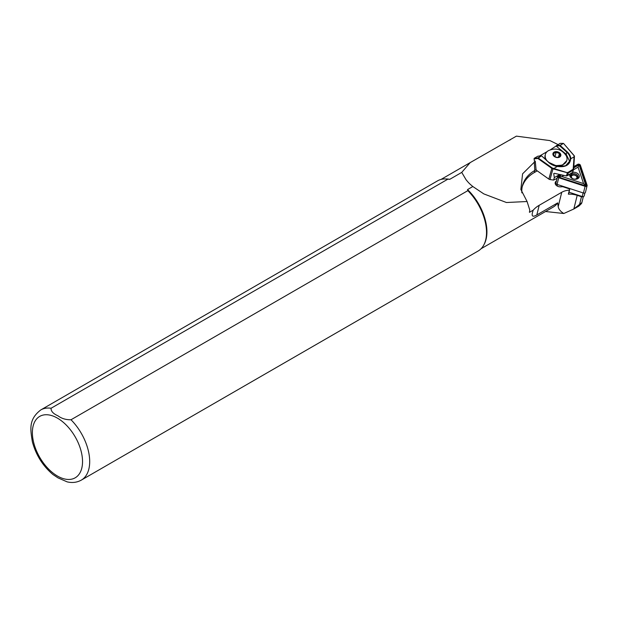 <?xml version="1.0" encoding="UTF-8"?>
<svg xmlns="http://www.w3.org/2000/svg" width="618" height="618" viewBox="0 0 618 618"><rect width="100%" height="100%" fill="white"/><g stroke="black" fill="none" stroke-linecap="round" stroke-linejoin="round"><path stroke-width="0.93" d="M569.92 174.191A4.867 3.407 13.9 0 0 569.896 174.245A4.867 3.407 13.9 0 0 572.77 178.756A4.867 3.407 13.9 0 0 574.655 179.22A4.867 3.407 13.9 0 0 579.12 177.258A4.867 3.407 13.9 0 0 577.614 173.503A4.867 3.407 13.9 0 0 572.484 172.376M572.871 178.795A3.847 2.696 -166.1 0 1 570.599 175.527A3.847 2.696 -166.1 0 1 570.684 175.257A3.847 2.696 -166.1 0 1 575.18 173.89A3.847 2.696 -166.1 0 1 578.069 177.374A3.847 2.696 -166.1 0 1 577.985 177.644A3.847 2.696 -166.1 0 1 574.547 179.212M573.79 167.841L578.363 165.199L579.344 165.516L585.941 185.902L558.942 177.296L558.517 176.709L561.569 174.894M573.859 166.976L578 164.581A1.213 0.85 -166.1 0 1 579.993 165.238L586.691 185.215A1.213 0.85 -166.1 0 1 585.2 186.072L558.842 177.451A1.213 0.85 -166.1 0 1 558.332 175.937L560.534 174.67M573.898 166.551L577.722 164.342A1.622 1.136 -166.1 0 1 580.379 165.215L587.077 185.191A1.622 1.136 -166.1 0 1 587.1 185.67A1.622 1.136 -166.1 0 1 585.091 186.335L558.734 177.714A1.622 1.136 -166.1 0 1 557.59 176.277A1.622 1.136 -166.1 0 1 557.629 176.161A1.622 1.136 -166.1 0 1 558.054 175.697L560.032 174.554M587.1 185.67L585.447 192.36A1.622 1.136 -166.1 0 1 583.438 193.025L557.081 184.403A1.622 1.136 -166.1 0 1 555.945 182.959A1.622 1.136 -166.1 0 1 555.984 182.851M573.504 169.788L578.069 167.154L583.577 183.6L561.878 176.501L563.809 175.381M558.463 176.918L561.878 176.501M578.966 165.083L578.069 167.154M585.941 185.902L583.577 183.6M550.09 163.384A11.147 7.918 15.6 0 0 566.822 160.425A11.147 7.918 15.6 0 0 566.86 157.435A11.147 7.918 15.6 0 0 566.173 155.651C561.6 149.131 555.659 147.478 548.375 150.684A11.147 7.918 15.6 0 0 545.354 154.438A11.147 7.918 15.6 0 0 545.315 157.428A11.147 7.918 15.6 0 0 547.015 160.742M554.454 165.74L562.426 165.13L566.76 160.634M559.027 157.057L560.055 156.13L559.445 153.55L556.2 152.26L553.566 153.542L554.176 156.13M560.464 154.6A3.716 2.634 15.6 0 0 556.231 151.866A3.716 2.634 15.6 0 0 553.288 154.6A3.716 2.634 15.6 0 0 553.558 155.272A3.716 2.634 15.6 0 0 559.367 156.895A3.716 2.634 15.6 0 0 560.464 154.6M67.138 481.862L57.938 477.838L52.955 474.531C42.827 465.964 35.968 455.057 32.368 441.808C30.336 429.155 28.49 419.367 40.78 409.935L437.606 180.827A40.525 23.399 -120 0 1 445.416 178.934A40.525 23.399 -120 0 1 447.895 179.143L51.07 408.251C50.9 411.179 53.187 413.697 57.938 415.798C61.576 418.54 65.941 419.861 71.008 419.761L467.834 190.661L467.525 189.595L472.824 186.528L483.817 193.897L506.451 202.519L527.077 201.514L520.866 189.448L522.581 173.836L535.288 161.236L536.1 170.043L548.838 179.089L551.828 168.374A2.024 1.437 15.6 0 0 553.017 168.845L568.297 173.001L553.102 168.274A1.622 1.151 -164.4 0 1 552.152 167.903L538.154 157.969L534.122 158.362L534.122 158.911L537.838 158.44L551.828 168.374L552.152 167.903M581.484 202.874L573.774 209.031L578.981 206.018L581.499 203.531L581.484 202.874L581.499 203.531M583.052 196.632A1.622 1.136 -166.1 0 1 583.013 196.648A1.622 1.136 -166.1 0 1 581.468 196.74L577.197 195.35A17.227 12.051 13.9 0 0 568.359 194.183L569.356 190.135A1.213 0.85 13.9 0 0 568.776 188.668L562.813 186.713L560.611 186.845A4.457 3.121 -166.1 0 1 555.211 182.58A4.457 3.121 -166.1 0 1 556.416 181.035M521.862 192.847A43.561 30.491 -166.1 0 1 522.411 185.871A43.561 30.491 -166.1 0 1 534.817 170.444L536.192 169.649M522.179 186.93A43.561 30.491 -166.1 0 1 534.3 172.546L537.243 170.854M481.067 248.737L553.149 207.123A40.015 23.105 -120 0 0 557.683 202.889L536.818 214.94C532.206 217.621 531.024 216.006 533.272 210.105L529.441 212.322L529.757 209.996L527.077 201.514M67.107 481.855C72.275 483.067 77.003 482.488 81.298 480.124L478.131 251.016A40.525 23.399 -120 0 0 483.678 245.199L484.118 244.388A40.015 23.105 -120 0 0 467.525 189.595M558.015 144.566L549.95 140.603L516.409 136.138L470.198 162.596L461.739 172.399L449.742 179.328A40.015 23.105 -120 0 0 446.343 178.95L445.416 178.934M510.545 139.521A40.224 23.221 -120 0 0 510.043 140.031M545.539 211.511L563.809 213.504C560.511 211.487 558.641 209.201 558.193 206.659L557.683 202.889M449.742 179.328L447.895 179.143M461.739 172.399L466.072 179.753C469.147 183.515 469.78 183.925 472.824 186.528M483.678 245.199A40.525 23.399 -120 0 0 467.834 190.661M535.288 161.236L534.3 160.564L534.122 158.911M533.272 210.105A34.446 24.11 -166.1 0 1 539.197 205.292L561.747 192.275A17.227 12.051 -166.1 0 1 569.356 190.135M577.197 195.35L573.836 208.992L563.809 213.504M569.634 189.749L568.63 193.797A1.213 0.85 -166.1 0 1 568.359 194.183M569.024 192.221L582.295 196.563A0.61 0.425 13.9 0 0 582.48 196.601L582.681 196.624A1.622 1.136 -166.1 0 1 582.195 196.524L569.024 192.213M550.445 149.718L556.107 146.033L559.653 145.786L563.392 143.399L560.14 143.337L556.107 146.033L566.212 154.245L569.75 161.592M559.723 174.485L554.315 177.605L553.628 180.077L557.088 178.308M566.212 154.245L566.783 152.19A12.661 9 -164.4 0 1 570.267 159.027L570.02 160.811C568.158 165.531 563.964 167.378 557.436 166.358L557.39 166.466A12.661 9 -164.4 0 1 548.877 162.534L541.723 155.991A0.402 0.402 0 0 0 541.422 155.891L537.938 157.876L537.838 158.44L541.314 155.929L537.892 156.184L534.122 158.362M572.793 172.26L567.216 175.751L572.623 172.631M572.392 172.692L573.659 169.201L574.446 156.47A2.024 1.437 15.6 0 0 574.068 155.535L563.639 143.546L573.821 155.388A1.622 1.151 -164.4 0 1 574.122 156.138L573.079 170.236L568.297 173.001L567.61 175.45L566.405 175.952L567.478 172.391M572.77 172.43L573.465 169.008L567.363 172.831M566.312 175.929L554.439 173.326L553.72 173.565L554.315 177.605M553.628 180.077L550.028 179.552A2.024 1.437 -164.4 0 1 548.838 179.089M539.491 156.037L547.077 151.657M545.261 158.71L545.431 159.32M570.012 160.819L565.509 165.825L557.451 166.474C565.47 167.524 569.896 164.967 570.738 158.803A13.071 9.285 15.6 0 0 567.146 151.75L560.016 145.346L563.392 143.399M570.267 159.027L574.107 156.864L574.423 157.196M548.722 162.395L541.723 155.991L548.861 162.395L557.436 166.358L554.091 168.42L554.006 168.984M537.992 156.153L541.646 155.975M556.2 152.26L554.979 156.64M559.445 153.55L558.409 157.242M584.922 192.97L584.211 195.852A1.622 1.136 -166.1 0 1 582.681 196.624M557.081 184.403L558.734 177.714M583.438 193.025L585.091 186.335M578.363 165.199L578 164.581M579.344 165.516L579.993 165.238M558.695 176.555L558.332 175.937M586.042 185.493L586.691 185.215M574.686 175.18A2.835 1.985 -166.1 0 1 576.926 177.799A2.835 1.985 -166.1 0 1 573.666 179.019A2.835 1.985 -166.1 0 1 571.426 176.393A2.835 1.985 -166.1 0 1 574.686 175.18M545.393 159.282L545.146 155.18A11.147 7.918 15.6 0 0 545.107 158.169A11.147 7.918 15.6 0 0 545.524 159.405M552.955 154.6A4.056 2.881 15.6 0 0 557.583 157.582A4.056 2.881 15.6 0 0 560.796 154.6A4.056 2.881 15.6 0 0 556.169 151.619A4.056 2.881 15.6 0 0 552.955 154.6M57.459 476.045A35.458 20.471 -120 0 0 82.534 461.569A35.458 20.471 -120 0 0 57.459 418.147A35.458 20.471 -120 0 0 32.383 432.623A35.458 20.471 -120 0 0 57.459 476.045M81.298 480.124A40.525 23.399 -120 0 0 71.008 419.761M579.514 204.674L581.468 196.74M534.253 161.831L534.817 170.444L534.3 172.546M51.07 408.251A40.525 23.399 -120 0 0 40.78 409.935M558.193 206.659L561.747 192.275M536.818 214.94L539.197 205.292M550.028 179.552L553.102 168.274M548.668 162.426A13.071 9.285 15.6 0 0 557.451 166.481M556.378 145.516L560.016 145.346L559.653 145.786L566.783 152.19L567.146 151.75M557.119 185.987L557.475 184.535M582.295 196.563L583.091 192.909M555.945 182.959L557.59 176.277M577.575 178.532C577.784 176.841 576.841 175.643 574.748 174.956C572.538 174.554 571.125 175.164 570.499 176.787M566.822 160.425L566.706 160.827M441.051 179.421L470.136 162.634M581.77 202.998L583.353 196.586M545.354 154.438L545.146 155.18M555.883 184.944L556.169 183.801"/></g></svg>

